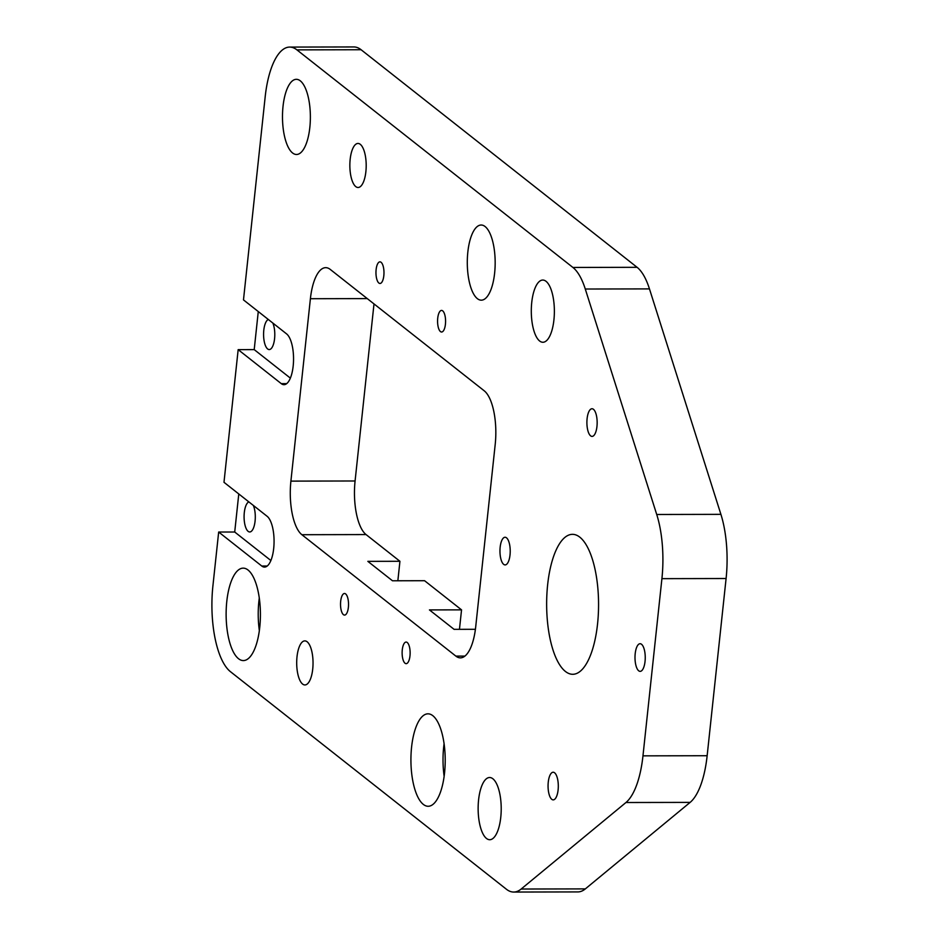<?xml version="1.0" encoding="UTF-8"?>
<svg xmlns="http://www.w3.org/2000/svg" width="939" height="939" viewBox="0 0 939 939"><rect width="100%" height="100%" fill="white"/><g stroke="black" fill="none" stroke-linecap="round" stroke-linejoin="round"><path stroke-width="1.41" d="M289.682 47.079A69.11 25.635 -90.1 0 1 296.912 49.873L572.907 267.451A69.11 25.635 -90.1 0 1 585.279 289.024L656.725 514.49A69.11 25.635 -90.1 0 1 661.913 578.659L642.969 755.848A69.11 25.635 89.9 0 1 625.949 802.516L521.157 889.033A69.11 25.635 89.9 0 1 513.68 892.05A69.11 25.635 89.9 0 1 506.45 889.268L230.466 671.69A69.11 25.635 89.9 0 1 212.907 585.936L218.67 532.037L261.793 566.041A25.916 9.613 89.9 0 0 264.505 567.086A25.916 9.613 89.9 0 0 273.977 544.831A25.916 9.613 89.9 0 0 267.11 516.286L223.987 482.294L238.166 349.637L281.277 383.64A25.916 9.613 89.9 0 0 284.001 384.685A25.916 9.613 89.9 0 0 293.461 362.431A25.916 9.613 89.9 0 0 286.595 333.897L243.483 299.893L265.185 96.776A69.11 25.635 -90.1 0 1 289.682 47.079L353.862 46.95A69.11 25.635 -90.1 0 1 361.092 49.732L637.088 267.31A69.11 25.635 -90.1 0 1 649.459 288.895L720.906 514.349A69.11 25.635 -90.1 0 1 726.093 578.518L707.149 755.719A69.11 25.635 89.9 0 1 690.13 802.387L585.337 888.893A69.11 25.635 89.9 0 1 577.861 891.921L513.68 892.05M590.608 435.837A13.827 5.129 89.9 0 1 586.945 420.613A13.827 5.129 89.9 0 1 591.993 408.747A13.827 5.129 89.9 0 1 597.157 422.562A13.827 5.129 89.9 0 1 592.051 436.4A13.827 5.129 89.9 0 1 590.608 435.837M539.643 341.01A31.104 11.538 89.9 0 1 531.404 306.76A31.104 11.538 89.9 0 1 542.765 280.057A31.104 11.538 89.9 0 1 554.374 311.138A31.104 11.538 89.9 0 1 542.895 342.266A31.104 11.538 89.9 0 1 539.643 341.01M477.376 298.661A37.583 13.944 89.9 0 1 467.422 257.274A37.583 13.944 89.9 0 1 481.155 225.02A37.583 13.944 89.9 0 1 495.17 262.568A37.583 13.944 89.9 0 1 481.308 300.175A37.583 13.944 89.9 0 1 477.376 298.661M638.708 670.81A13.827 5.129 89.9 0 1 635.046 655.586A13.827 5.129 89.9 0 1 640.093 643.72A13.827 5.129 89.9 0 1 645.246 657.535A13.827 5.129 89.9 0 1 640.152 671.362A13.827 5.129 89.9 0 1 638.708 670.81M565.431 671.467A69.979 25.963 89.9 0 1 546.885 594.41A69.979 25.963 89.9 0 1 572.461 534.338A69.979 25.963 89.9 0 1 598.566 604.258A69.979 25.963 89.9 0 1 572.743 674.296A69.979 25.963 89.9 0 1 565.431 671.467M503.668 564.351A13.827 5.129 89.9 0 1 500.006 549.127A13.827 5.129 89.9 0 1 505.065 537.261A13.827 5.129 89.9 0 1 510.217 551.076A13.827 5.129 89.9 0 1 505.112 564.914A13.827 5.129 89.9 0 1 503.668 564.351M440.461 331.584A10.799 4.002 89.9 0 1 437.609 319.694A10.799 4.002 89.9 0 1 441.553 310.422A10.799 4.002 89.9 0 1 445.579 321.22A10.799 4.002 89.9 0 1 441.6 332.019A10.799 4.002 89.9 0 1 440.461 331.584M378.863 283.026A10.799 4.002 89.9 0 1 375.999 271.136A10.799 4.002 89.9 0 1 379.955 261.864A10.799 4.002 89.9 0 1 383.981 272.65A10.799 4.002 89.9 0 1 379.99 283.461A10.799 4.002 89.9 0 1 378.863 283.026M355.775 186.615A22.031 8.169 89.9 0 1 349.93 162.353A22.031 8.169 89.9 0 1 357.982 143.444A22.031 8.169 89.9 0 1 366.198 165.452A22.031 8.169 89.9 0 1 358.076 187.495A22.031 8.169 89.9 0 1 355.775 186.615M292.581 152.975A37.583 13.944 89.9 0 1 282.616 111.588A37.583 13.944 89.9 0 1 296.348 79.322A37.583 13.944 89.9 0 1 310.375 116.882A37.583 13.944 89.9 0 1 296.513 154.489A37.583 13.944 89.9 0 1 292.581 152.975M484.231 390.812L330.223 269.399A43.194 16.022 89.9 0 0 325.704 267.662A43.194 16.022 89.9 0 0 310.398 298.719L290.902 481.12A43.194 16.022 89.9 0 0 301.877 534.714L455.873 656.115A43.194 16.022 89.9 0 0 460.392 657.863A43.194 16.022 89.9 0 0 475.709 626.806L495.205 444.405A43.194 16.022 89.9 0 0 484.231 390.812M551.768 799.312A13.827 5.129 89.9 0 1 548.106 784.1A13.827 5.129 89.9 0 1 553.153 772.234A13.827 5.129 89.9 0 1 558.306 786.037A13.827 5.129 89.9 0 1 553.212 799.875A13.827 5.129 89.9 0 1 551.768 799.312M486.484 838.457A31.104 11.538 89.9 0 1 478.244 804.207A31.104 11.538 89.9 0 1 489.606 777.515A31.104 11.538 89.9 0 1 501.215 808.596A31.104 11.538 89.9 0 1 489.735 839.712A31.104 11.538 89.9 0 1 486.484 838.457M423.336 804.406A46.222 17.148 89.9 0 1 411.082 753.512A46.222 17.148 89.9 0 1 427.973 713.828A46.222 17.148 89.9 0 1 445.215 760.015A46.222 17.148 89.9 0 1 428.172 806.272A46.222 17.148 89.9 0 1 423.336 804.406M405.026 663.227A10.799 4.002 89.9 0 1 402.162 651.326A10.799 4.002 89.9 0 1 406.106 642.065A10.799 4.002 89.9 0 1 410.132 652.851A10.799 4.002 89.9 0 1 406.153 663.662A10.799 4.002 89.9 0 1 405.026 663.227M343.428 614.658A10.799 4.002 89.9 0 1 340.564 602.768A10.799 4.002 89.9 0 1 344.507 593.495A10.799 4.002 89.9 0 1 348.533 604.293A10.799 4.002 89.9 0 1 344.554 615.092A10.799 4.002 89.9 0 1 343.428 614.658M302.604 684.062A22.031 8.169 89.9 0 1 296.771 659.8A22.031 8.169 89.9 0 1 304.823 640.891A22.031 8.169 89.9 0 1 313.039 662.911A22.031 8.169 89.9 0 1 304.917 684.954A22.031 8.169 89.9 0 1 302.604 684.062M238.529 658.72A46.222 17.148 89.9 0 1 226.287 607.815A46.222 17.148 89.9 0 1 243.178 568.142A46.222 17.148 89.9 0 1 260.42 614.329A46.222 17.148 89.9 0 1 243.365 660.575A46.222 17.148 89.9 0 1 238.529 658.72M459.453 629.33L461.542 609.857L424.581 580.713L392.49 580.783L367.842 561.358L399.932 561.287L397.854 580.772M374.004 303.919L355.083 480.979A43.194 16.022 89.9 0 0 366.057 534.573L399.932 561.287M258.272 311.56L254.211 349.613L238.166 349.637M238.776 493.961L234.715 532.014L218.67 532.037M270.878 560.513L234.715 532.014M290.374 378.124L254.211 349.613M475.404 629.294L454.089 629.341L429.44 609.916L461.542 609.857M444.147 776.318A46.222 17.148 89.9 0 1 444.088 743.723M259.352 630.621A46.222 17.148 89.9 0 1 259.281 598.037M272.85 323.051A15.118 5.611 89.9 0 1 274.446 339.754A15.118 5.611 89.9 0 1 269.223 349.566A15.118 5.611 89.9 0 1 267.638 348.956A15.118 5.611 89.9 0 1 263.589 333.404A15.118 5.611 89.9 0 1 268.343 319.495M253.354 505.452A15.118 5.611 89.9 0 1 254.95 522.143A15.118 5.611 89.9 0 1 249.727 531.967A15.118 5.611 89.9 0 1 248.142 531.357A15.118 5.611 89.9 0 1 244.093 515.804A15.118 5.611 89.9 0 1 248.847 501.896M661.913 578.659L726.093 578.518M642.969 755.848L707.149 755.719M656.725 514.49L720.906 514.349M625.949 802.516L690.13 802.387M521.157 889.033L585.337 888.893M267.204 566.029L261.793 566.041M286.7 383.628L281.277 383.64M296.912 49.873L361.092 49.732M572.907 267.451L637.088 267.31M585.279 289.024L649.459 288.895M367.255 298.602L310.398 298.719M355.083 480.979L290.902 481.12M464.911 656.103L455.873 656.115M366.057 534.573L301.877 534.714"/></g></svg>

